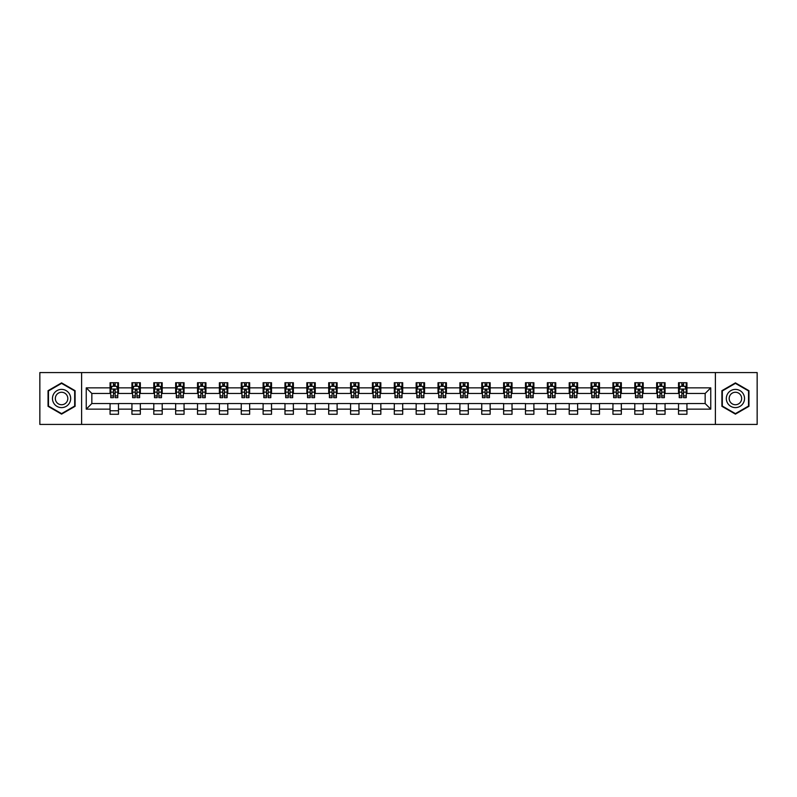 <?xml version="1.0" encoding="UTF-8"?>
<svg xmlns="http://www.w3.org/2000/svg" width="797" height="797" viewBox="0 0 797 797"><rect width="100%" height="100%" fill="white"/><g stroke="black" fill="none" stroke-linecap="round" stroke-linejoin="round"><path stroke-width="1.2" d="M715.387 424.432L757.15 424.432L757.15 372.568L715.387 372.568L715.387 424.432L81.613 424.432L81.613 372.568L39.85 372.568L39.85 424.432L81.613 424.432M715.387 372.568L81.613 372.568M686.934 387.85L686.934 382.729L678.526 382.729L678.526 387.85L665.067 387.85L665.067 382.729L656.658 382.729L656.658 387.85L643.209 387.85L643.209 382.729L634.801 382.729L634.801 387.85L621.341 387.85L621.341 382.729L612.933 382.729L612.933 387.85L599.483 387.85L599.483 382.729L591.065 382.729L591.065 387.85L577.616 387.85L577.616 382.729L569.207 382.729L569.207 387.85L555.748 387.85L555.748 382.729L547.34 382.729L547.34 387.85L533.89 387.85L533.89 382.729L525.482 382.729L525.482 387.85L512.023 387.85L512.023 382.729L503.614 382.729L503.614 387.85L490.155 387.85L490.155 382.729L481.747 382.729L481.747 387.85L468.297 387.85L468.297 382.729L459.889 382.729L459.889 387.85L446.43 387.85L446.43 382.729L438.021 382.729L438.021 387.85L424.572 387.85L424.572 382.729L416.164 382.729L416.164 387.85L402.704 387.85L402.704 382.729L394.296 382.729L394.296 387.85L380.836 387.85L380.836 382.729L372.428 382.729L372.428 387.85L358.979 387.85L358.979 382.729L350.57 382.729L350.57 387.85L337.111 387.85L337.111 382.729L328.703 382.729L328.703 387.85L315.253 387.85L315.253 382.729L306.845 382.729L306.845 387.85L293.386 387.85L293.386 382.729L284.977 382.729L284.977 387.85L271.518 387.85L271.518 382.729L263.11 382.729L263.11 387.85L249.66 387.85L249.66 382.729L241.252 382.729L241.252 387.85L227.793 387.85L227.793 382.729L219.384 382.729L219.384 387.85L205.935 387.85L205.935 382.729L197.517 382.729L197.517 387.85L184.067 387.85L184.067 382.729L175.659 382.729L175.659 387.85L162.199 387.85L162.199 382.729L153.791 382.729L153.791 387.85L140.342 387.85L140.342 382.729L131.933 382.729L131.933 387.85L118.474 387.85L118.474 382.729L110.066 382.729L110.066 387.85L86.245 387.85L86.245 409.15L91.844 403.541L110.066 403.541L110.066 414.271L118.474 414.271L118.474 403.541L131.933 403.541L131.933 414.271L140.342 414.271L140.342 403.541L153.791 403.541L153.791 414.271L162.199 414.271L162.199 403.541L175.659 403.541L175.659 414.271L184.067 414.271L184.067 403.541L197.517 403.541L197.517 414.271L205.935 414.271L205.935 403.541L219.384 403.541L219.384 414.271L227.793 414.271L227.793 403.541L241.252 403.541L241.252 414.271L249.66 414.271L249.66 403.541L263.11 403.541L263.11 414.271L271.518 414.271L271.518 403.541L284.977 403.541L284.977 414.271L293.386 414.271L293.386 403.541L306.845 403.541L306.845 414.271L315.253 414.271L315.253 403.541L328.703 403.541L328.703 414.271L337.111 414.271L337.111 403.541L350.57 403.541L350.57 414.271L358.979 414.271L358.979 403.541L372.428 403.541L372.428 414.271L380.836 414.271L380.836 403.541L394.296 403.541L394.296 414.271L402.704 414.271L402.704 403.541L416.164 403.541L416.164 414.271L424.572 414.271L424.572 403.541L438.021 403.541L438.021 414.271L446.43 414.271L446.43 403.541L459.889 403.541L459.889 414.271L468.297 414.271L468.297 403.541L481.747 403.541L481.747 414.271L490.155 414.271L490.155 403.541L503.614 403.541L503.614 414.271L512.023 414.271L512.023 403.541L525.482 403.541L525.482 414.271L533.89 414.271L533.89 403.541L547.34 403.541L547.34 414.271L555.748 414.271L555.748 403.541L569.207 403.541L569.207 414.271L577.616 414.271L577.616 403.541L591.065 403.541L591.065 414.271L599.483 414.271L599.483 403.541L612.933 403.541L612.933 414.271L621.341 414.271L621.341 403.541L634.801 403.541L634.801 414.271L643.209 414.271L643.209 403.541L656.658 403.541L656.658 414.271L665.067 414.271L665.067 403.541L678.526 403.541L678.526 414.271L686.934 414.271L686.934 403.541L705.156 403.541L705.156 393.459L686.934 393.459L686.934 387.85L710.755 387.85L710.755 409.15L686.934 409.15M678.526 409.15L665.067 409.15M656.658 409.15L643.209 409.15M634.801 409.15L621.341 409.15M612.933 409.15L599.483 409.15M591.065 409.15L577.616 409.15M569.207 409.15L555.748 409.15M547.34 409.15L533.89 409.15M525.482 409.15L512.023 409.15M503.614 409.15L490.155 409.15M481.747 409.15L468.297 409.15M459.889 409.15L446.43 409.15M438.021 409.15L424.572 409.15M416.164 409.15L402.704 409.15M394.296 409.15L380.836 409.15M372.428 409.15L358.979 409.15M350.57 409.15L337.111 409.15M328.703 409.15L315.253 409.15M306.845 409.15L293.386 409.15M284.977 409.15L271.518 409.15M263.11 409.15L249.66 409.15M241.252 409.15L227.793 409.15M219.384 409.15L205.935 409.15M197.517 409.15L184.067 409.15M175.659 409.15L162.199 409.15M153.791 409.15L140.342 409.15M131.933 409.15L118.474 409.15M110.066 409.15L86.245 409.15M678.526 387.85L678.526 393.459L665.067 393.459L665.067 387.85M656.658 387.85L656.658 393.459L643.209 393.459L643.209 387.85M634.801 387.85L634.801 393.459L621.341 393.459L621.341 387.85M612.933 387.85L612.933 393.459L599.483 393.459L599.483 387.85M591.065 387.85L591.065 393.459L577.616 393.459L577.616 387.85M569.207 387.85L569.207 393.459L555.748 393.459L555.748 387.85M547.34 387.85L547.34 393.459L533.89 393.459L533.89 387.85M525.482 387.85L525.482 393.459L512.023 393.459L512.023 387.85M503.614 387.85L503.614 393.459L490.155 393.459L490.155 387.85M481.747 387.85L481.747 393.459L468.297 393.459L468.297 387.85M459.889 387.85L459.889 393.459L446.43 393.459L446.43 387.85M438.021 387.85L438.021 393.459L424.572 393.459L424.572 387.85M416.164 387.85L416.164 393.459L402.704 393.459L402.704 387.85M394.296 387.85L394.296 393.459L380.836 393.459L380.836 387.85M372.428 387.85L372.428 393.459L358.979 393.459L358.979 387.85M350.57 387.85L350.57 393.459L337.111 393.459L337.111 387.85M328.703 387.85L328.703 393.459L315.253 393.459L315.253 387.85M306.845 387.85L306.845 393.459L293.386 393.459L293.386 387.85M284.977 387.85L284.977 393.459L271.518 393.459L271.518 387.85M263.11 387.85L263.11 393.459L249.66 393.459L249.66 387.85M241.252 387.85L241.252 393.459L227.793 393.459L227.793 387.85M219.384 387.85L219.384 393.459L205.935 393.459L205.935 387.85M197.517 387.85L197.517 393.459L184.067 393.459L184.067 387.85M175.659 387.85L175.659 393.459L162.199 393.459L162.199 387.85M153.791 387.85L153.791 393.459L140.342 393.459L140.342 387.85M131.933 387.85L131.933 393.459L118.474 393.459L118.474 387.85M110.066 387.85L110.066 393.459L91.844 393.459L86.245 387.85M91.844 393.459L91.844 403.541M710.755 409.15L705.156 403.541M705.156 393.459L710.755 387.85M110.066 386.236L110.763 386.236M113.433 386.236L115.117 386.236M117.777 386.236L118.474 386.236M110.066 393.31L110.763 393.31M113.433 393.31L115.117 393.31M117.777 393.31L118.474 393.31M110.066 403.69L118.474 403.69M110.066 410.764L118.474 410.764M131.933 403.69L140.342 403.69M131.933 410.764L140.342 410.764M131.933 386.236L132.631 386.236M135.291 386.236L136.974 386.236M139.634 386.236L140.342 386.236M131.933 393.31L132.631 393.31M135.291 393.31L136.974 393.31M139.634 393.31L140.342 393.31M153.791 403.69L162.199 403.69M153.791 410.764L162.199 410.764M153.791 386.236L154.498 386.236M157.158 386.236L158.842 386.236M161.502 386.236L162.199 386.236M153.791 393.31L154.498 393.31M157.158 393.31L158.842 393.31M161.502 393.31L162.199 393.31M175.659 403.69L184.067 403.69M175.659 410.764L184.067 410.764M175.659 386.236L176.356 386.236M179.026 386.236L180.7 386.236M183.37 386.236L184.067 386.236M175.659 393.31L176.356 393.31M179.026 393.31L180.7 393.31M183.37 393.31L184.067 393.31M197.517 403.69L205.935 403.69M197.517 410.764L205.935 410.764M197.517 386.236L198.224 386.236M200.884 386.236L202.568 386.236M205.227 386.236L205.935 386.236M197.517 393.31L198.224 393.31M200.884 393.31L202.568 393.31M205.227 393.31L205.935 393.31M219.384 403.69L227.793 403.69M219.384 410.764L227.793 410.764M219.384 386.236L220.082 386.236M222.752 386.236L224.435 386.236M227.095 386.236L227.793 386.236M219.384 393.31L220.082 393.31M222.752 393.31L224.435 393.31M227.095 393.31L227.793 393.31M241.252 403.69L249.66 403.69M241.252 410.764L249.66 410.764M241.252 386.236L241.949 386.236M244.609 386.236L246.293 386.236M248.953 386.236L249.66 386.236M241.252 393.31L241.949 393.31M244.609 393.31L246.293 393.31M248.953 393.31L249.66 393.31M263.11 403.69L271.518 403.69M263.11 410.764L271.518 410.764M263.11 386.236L263.817 386.236M266.477 386.236L268.161 386.236M270.821 386.236L271.518 386.236M263.11 393.31L263.817 393.31M266.477 393.31L268.161 393.31M270.821 393.31L271.518 393.31M284.977 403.69L293.386 403.69M284.977 410.764L293.386 410.764M284.977 386.236L285.675 386.236M288.345 386.236L290.018 386.236M292.688 386.236L293.386 386.236M284.977 393.31L285.675 393.31M288.345 393.31L290.018 393.31M292.688 393.31L293.386 393.31M306.845 403.69L315.253 403.69M306.845 410.764L315.253 410.764M306.845 386.236L307.542 386.236M310.202 386.236L311.886 386.236M314.546 386.236L315.253 386.236M306.845 393.31L307.542 393.31M310.202 393.31L311.886 393.31M314.546 393.31L315.253 393.31M328.703 403.69L337.111 403.69M328.703 410.764L337.111 410.764M328.703 386.236L329.4 386.236M332.07 386.236L333.754 386.236M336.414 386.236L337.111 386.236M328.703 393.31L329.4 393.31M332.07 393.31L333.754 393.31M336.414 393.31L337.111 393.31M350.57 403.69L358.979 403.69M350.57 410.764L358.979 410.764M350.57 386.236L351.268 386.236M353.928 386.236L355.611 386.236M358.271 386.236L358.979 386.236M350.57 393.31L351.268 393.31M353.928 393.31L355.611 393.31M358.271 393.31L358.979 393.31M372.428 403.69L380.836 403.69M372.428 410.764L380.836 410.764M372.428 386.236L373.135 386.236M375.795 386.236L377.479 386.236M380.139 386.236L380.836 386.236M372.428 393.31L373.135 393.31M375.795 393.31L377.479 393.31M380.139 393.31L380.836 393.31M394.296 403.69L402.704 403.69M394.296 410.764L402.704 410.764M394.296 386.236L394.993 386.236M397.663 386.236L399.337 386.236M402.007 386.236L402.704 386.236M394.296 393.31L394.993 393.31M397.663 393.31L399.337 393.31M402.007 393.31L402.704 393.31M416.164 403.69L424.572 403.69M416.164 410.764L424.572 410.764M416.164 386.236L416.861 386.236M419.521 386.236L421.205 386.236M423.865 386.236L424.572 386.236M416.164 393.31L416.861 393.31M419.521 393.31L421.205 393.31M423.865 393.31L424.572 393.31M438.021 403.69L446.43 403.69M438.021 410.764L446.43 410.764M438.021 386.236L438.729 386.236M441.389 386.236L443.072 386.236M445.732 386.236L446.43 386.236M438.021 393.31L438.729 393.31M441.389 393.31L443.072 393.31M445.732 393.31L446.43 393.31M459.889 403.69L468.297 403.69M459.889 410.764L468.297 410.764M459.889 386.236L460.586 386.236M463.246 386.236L464.93 386.236M467.6 386.236L468.297 386.236M459.889 393.31L460.586 393.31M463.246 393.31L464.93 393.31M467.6 393.31L468.297 393.31M481.747 403.69L490.155 403.69M481.747 410.764L490.155 410.764M481.747 386.236L482.454 386.236M485.114 386.236L486.798 386.236M489.458 386.236L490.155 386.236M481.747 393.31L482.454 393.31M485.114 393.31L486.798 393.31M489.458 393.31L490.155 393.31M503.614 403.69L512.023 403.69M503.614 410.764L512.023 410.764M503.614 386.236L504.312 386.236M506.982 386.236L508.655 386.236M511.325 386.236L512.023 386.236M503.614 393.31L504.312 393.31M506.982 393.31L508.655 393.31M511.325 393.31L512.023 393.31M525.482 403.69L533.89 403.69M525.482 410.764L533.89 410.764M525.482 386.236L526.179 386.236M528.839 386.236L530.523 386.236M533.183 386.236L533.89 386.236M525.482 393.31L526.179 393.31M528.839 393.31L530.523 393.31M533.183 393.31L533.89 393.31M547.34 403.69L555.748 403.69M547.34 410.764L555.748 410.764M547.34 386.236L548.047 386.236M550.707 386.236L552.391 386.236M555.051 386.236L555.748 386.236M547.34 393.31L548.047 393.31M550.707 393.31L552.391 393.31M555.051 393.31L555.748 393.31M569.207 403.69L577.616 403.69M569.207 410.764L577.616 410.764M569.207 386.236L569.905 386.236M572.565 386.236L574.248 386.236M576.918 386.236L577.616 386.236M569.207 393.31L569.905 393.31M572.565 393.31L574.248 393.31M576.918 393.31L577.616 393.31M591.065 403.69L599.483 403.69M591.065 410.764L599.483 410.764M591.065 386.236L591.773 386.236M594.432 386.236L596.116 386.236M598.776 386.236L599.483 386.236M591.065 393.31L591.773 393.31M594.432 393.31L596.116 393.31M598.776 393.31L599.483 393.31M612.933 403.69L621.341 403.69M612.933 410.764L621.341 410.764M612.933 386.236L613.63 386.236M616.3 386.236L617.974 386.236M620.644 386.236L621.341 386.236M612.933 393.31L613.63 393.31M616.3 393.31L617.974 393.31M620.644 393.31L621.341 393.31M634.801 403.69L643.209 403.69M634.801 410.764L643.209 410.764M634.801 386.236L635.498 386.236M638.158 386.236L639.842 386.236M642.502 386.236L643.209 386.236M634.801 393.31L635.498 393.31M638.158 393.31L639.842 393.31M642.502 393.31L643.209 393.31M656.658 403.69L665.067 403.69M656.658 410.764L665.067 410.764M656.658 386.236L657.366 386.236M660.026 386.236L661.709 386.236M664.369 386.236L665.067 386.236M656.658 393.31L657.366 393.31M660.026 393.31L661.709 393.31M664.369 393.31L665.067 393.31M678.526 403.69L686.934 403.69M678.526 410.764L686.934 410.764M678.526 386.236L679.223 386.236M681.883 386.236L683.567 386.236M686.237 386.236L686.934 386.236M678.526 393.31L679.223 393.31M681.883 393.31L683.567 393.31M686.237 393.31L686.934 393.31M61.578 414.121L75.097 406.311L75.097 390.689L61.578 382.879L48.049 390.689L48.049 406.311L61.578 414.121M748.951 390.689L735.422 382.879L721.903 390.689L721.903 406.311L735.422 414.121L748.951 406.311L748.951 390.689M115.117 384.553L113.433 384.553M117.777 395.9L115.117 395.9L115.117 397.663L117.777 397.663L117.777 389.105L116.372 386.306L112.168 386.306L110.763 389.105L110.763 397.663L113.433 397.663L113.433 395.9L110.763 395.9M110.763 389.105L110.763 382.729M117.777 389.105L117.777 382.729M113.433 386.306L113.433 382.729M115.117 382.729L115.117 386.306M115.117 395.9L115.117 390.161L113.433 390.161L113.433 395.9M69.459 403.053A9.106 9.106 0 0 0 66.131 390.61A9.106 9.106 0 0 0 53.688 393.947A9.106 9.106 0 0 0 57.015 406.39A9.106 9.106 0 0 0 69.459 403.053M66.978 401.618A6.237 6.237 0 0 0 64.696 393.1A6.237 6.237 0 0 0 56.169 395.382A6.237 6.237 0 0 0 58.46 403.9A6.237 6.237 0 0 0 66.978 401.618M48.468 406.062L48.468 390.938L61.578 383.367L74.679 390.938L74.679 406.062L61.578 413.633L48.468 406.062M735.422 389.394A9.106 9.106 0 0 0 726.316 398.5A9.106 9.106 0 0 0 735.422 407.606A9.106 9.106 0 0 0 744.537 398.5A9.106 9.106 0 0 0 735.422 389.394M735.422 392.263A6.237 6.237 0 0 0 729.185 398.5A6.237 6.237 0 0 0 735.422 404.737A6.237 6.237 0 0 0 741.658 398.5A6.237 6.237 0 0 0 735.422 392.263M748.532 406.062L735.422 413.633L722.321 406.062L722.321 390.938L735.422 383.367L748.532 390.938L748.532 406.062M136.974 384.553L135.291 384.553M139.634 395.9L136.974 395.9L136.974 397.663L139.634 397.663L139.634 389.105L138.24 386.306L134.035 386.306L132.631 389.105L132.631 397.663L135.291 397.663L135.291 395.9L132.631 395.9M132.631 389.105L132.631 382.729M139.634 389.105L139.634 382.729M135.291 386.306L135.291 382.729M136.974 382.729L136.974 386.306M136.974 395.9L136.974 390.161L135.291 390.161L135.291 395.9M158.842 384.553L157.158 384.553M161.502 395.9L158.842 395.9L158.842 397.663L161.502 397.663L161.502 389.105L160.097 386.306L155.893 386.306L154.498 389.105L154.498 397.663L157.158 397.663L157.158 395.9L154.498 395.9M154.498 389.105L154.498 382.729M161.502 389.105L161.502 382.729M157.158 386.306L157.158 382.729M158.842 382.729L158.842 386.306M158.842 395.9L158.842 390.161L157.158 390.161L157.158 395.9M180.7 384.553L179.026 384.553M183.37 395.9L180.7 395.9L180.7 397.663L183.37 397.663L183.37 389.105L181.965 386.306L177.761 386.306L176.356 389.105L176.356 397.663L179.026 397.663L179.026 395.9L176.356 395.9M176.356 389.105L176.356 382.729M183.37 389.105L183.37 382.729M179.026 386.306L179.026 382.729M180.7 382.729L180.7 386.306M180.7 395.9L180.7 390.161L179.026 390.161L179.026 395.9M202.568 384.553L200.884 384.553M205.227 395.9L202.568 395.9L202.568 397.663L205.227 397.663L205.227 389.105L203.833 386.306L199.629 386.306L198.224 389.105L198.224 397.663L200.884 397.663L200.884 395.9L198.224 395.9M198.224 389.105L198.224 382.729M205.227 389.105L205.227 382.729M200.884 386.306L200.884 382.729M202.568 382.729L202.568 386.306M202.568 395.9L202.568 390.161L200.884 390.161L200.884 395.9M224.435 384.553L222.752 384.553M227.095 395.9L224.435 395.9L224.435 397.663L227.095 397.663L227.095 389.105L225.69 386.306L221.486 386.306L220.082 389.105L220.082 397.663L222.752 397.663L222.752 395.9L220.082 395.9M220.082 389.105L220.082 382.729M227.095 389.105L227.095 382.729M222.752 386.306L222.752 382.729M224.435 382.729L224.435 386.306M224.435 395.9L224.435 390.161L222.752 390.161L222.752 395.9M246.293 384.553L244.609 384.553M248.953 395.9L246.293 395.9L246.293 397.663L248.953 397.663L248.953 389.105L247.558 386.306L243.354 386.306L241.949 389.105L241.949 397.663L244.609 397.663L244.609 395.9L241.949 395.9M241.949 389.105L241.949 382.729M248.953 389.105L248.953 382.729M244.609 386.306L244.609 382.729M246.293 382.729L246.293 386.306M246.293 395.9L246.293 390.161L244.609 390.161L244.609 395.9M268.161 384.553L266.477 384.553M270.821 395.9L268.161 395.9L268.161 397.663L270.821 397.663L270.821 389.105L269.416 386.306L265.212 386.306L263.817 389.105L263.817 397.663L266.477 397.663L266.477 395.9L263.817 395.9M263.817 389.105L263.817 382.729M270.821 389.105L270.821 382.729M266.477 386.306L266.477 382.729M268.161 382.729L268.161 386.306M268.161 395.9L268.161 390.161L266.477 390.161L266.477 395.9M290.018 384.553L288.345 384.553M292.688 395.9L290.018 395.9L290.018 397.663L292.688 397.663L292.688 389.105L291.284 386.306L287.079 386.306L285.675 389.105L285.675 397.663L288.345 397.663L288.345 395.9L285.675 395.9M285.675 389.105L285.675 382.729M292.688 389.105L292.688 382.729M288.345 386.306L288.345 382.729M290.018 382.729L290.018 386.306M290.018 395.9L290.018 390.161L288.345 390.161L288.345 395.9M311.886 384.553L310.202 384.553M314.546 395.9L311.886 395.9L311.886 397.663L314.546 397.663L314.546 389.105L313.151 386.306L308.947 386.306L307.542 389.105L307.542 397.663L310.202 397.663L310.202 395.9L307.542 395.9M307.542 389.105L307.542 382.729M314.546 389.105L314.546 382.729M310.202 386.306L310.202 382.729M311.886 382.729L311.886 386.306M311.886 395.9L311.886 390.161L310.202 390.161L310.202 395.9M333.754 384.553L332.07 384.553M336.414 395.9L333.754 395.9L333.754 397.663L336.414 397.663L336.414 389.105L335.009 386.306L330.805 386.306L329.4 389.105L329.4 397.663L332.07 397.663L332.07 395.9L329.4 395.9M329.4 389.105L329.4 382.729M336.414 389.105L336.414 382.729M332.07 386.306L332.07 382.729M333.754 382.729L333.754 386.306M333.754 395.9L333.754 390.161L332.07 390.161L332.07 395.9M355.611 384.553L353.928 384.553M358.271 395.9L355.611 395.9L355.611 397.663L358.271 397.663L358.271 389.105L356.877 386.306L352.673 386.306L351.268 389.105L351.268 397.663L353.928 397.663L353.928 395.9L351.268 395.9M351.268 389.105L351.268 382.729M358.271 389.105L358.271 382.729M353.928 386.306L353.928 382.729M355.611 382.729L355.611 386.306M355.611 395.9L355.611 390.161L353.928 390.161L353.928 395.9M377.479 384.553L375.795 384.553M380.139 395.9L377.479 395.9L377.479 397.663L380.139 397.663L380.139 389.105L378.734 386.306L374.53 386.306L373.135 389.105L373.135 397.663L375.795 397.663L375.795 395.9L373.135 395.9M373.135 389.105L373.135 382.729M380.139 389.105L380.139 382.729M375.795 386.306L375.795 382.729M377.479 382.729L377.479 386.306M377.479 395.9L377.479 390.161L375.795 390.161L375.795 395.9M399.337 384.553L397.663 384.553M402.007 395.9L399.337 395.9L399.337 397.663L402.007 397.663L402.007 389.105L400.602 386.306L396.398 386.306L394.993 389.105L394.993 397.663L397.663 397.663L397.663 395.9L394.993 395.9M394.993 389.105L394.993 382.729M402.007 389.105L402.007 382.729M397.663 386.306L397.663 382.729M399.337 382.729L399.337 386.306M399.337 395.9L399.337 390.161L397.663 390.161L397.663 395.9M421.205 384.553L419.521 384.553M423.865 395.9L421.205 395.9L421.205 397.663L423.865 397.663L423.865 389.105L422.47 386.306L418.266 386.306L416.861 389.105L416.861 397.663L419.521 397.663L419.521 395.9L416.861 395.9M416.861 389.105L416.861 382.729M423.865 389.105L423.865 382.729M419.521 386.306L419.521 382.729M421.205 382.729L421.205 386.306M421.205 395.9L421.205 390.161L419.521 390.161L419.521 395.9M443.072 384.553L441.389 384.553M445.732 395.9L443.072 395.9L443.072 397.663L445.732 397.663L445.732 389.105L444.327 386.306L440.123 386.306L438.729 389.105L438.729 397.663L441.389 397.663L441.389 395.9L438.729 395.9M438.729 389.105L438.729 382.729M445.732 389.105L445.732 382.729M441.389 386.306L441.389 382.729M443.072 382.729L443.072 386.306M443.072 395.9L443.072 390.161L441.389 390.161L441.389 395.9M464.93 384.553L463.246 384.553M467.6 395.9L464.93 395.9L464.93 397.663L467.6 397.663L467.6 389.105L466.195 386.306L461.991 386.306L460.586 389.105L460.586 397.663L463.246 397.663L463.246 395.9L460.586 395.9M460.586 389.105L460.586 382.729M467.6 389.105L467.6 382.729M463.246 386.306L463.246 382.729M464.93 382.729L464.93 386.306M464.93 395.9L464.93 390.161L463.246 390.161L463.246 395.9M486.798 384.553L485.114 384.553M489.458 395.9L486.798 395.9L486.798 397.663L489.458 397.663L489.458 389.105L488.053 386.306L483.849 386.306L482.454 389.105L482.454 397.663L485.114 397.663L485.114 395.9L482.454 395.9M482.454 389.105L482.454 382.729M489.458 389.105L489.458 382.729M485.114 386.306L485.114 382.729M486.798 382.729L486.798 386.306M486.798 395.9L486.798 390.161L485.114 390.161L485.114 395.9M508.655 384.553L506.982 384.553M511.325 395.9L508.655 395.9L508.655 397.663L511.325 397.663L511.325 389.105L509.921 386.306L505.716 386.306L504.312 389.105L504.312 397.663L506.982 397.663L506.982 395.9L504.312 395.9M504.312 389.105L504.312 382.729M511.325 389.105L511.325 382.729M506.982 386.306L506.982 382.729M508.655 382.729L508.655 386.306M508.655 395.9L508.655 390.161L506.982 390.161L506.982 395.9M530.523 384.553L528.839 384.553M533.183 395.9L530.523 395.9L530.523 397.663L533.183 397.663L533.183 389.105L531.788 386.306L527.584 386.306L526.179 389.105L526.179 397.663L528.839 397.663L528.839 395.9L526.179 395.9M526.179 389.105L526.179 382.729M533.183 389.105L533.183 382.729M528.839 386.306L528.839 382.729M530.523 382.729L530.523 386.306M530.523 395.9L530.523 390.161L528.839 390.161L528.839 395.9M552.391 384.553L550.707 384.553M555.051 395.9L552.391 395.9L552.391 397.663L555.051 397.663L555.051 389.105L553.646 386.306L549.442 386.306L548.047 389.105L548.047 397.663L550.707 397.663L550.707 395.9L548.047 395.9M548.047 389.105L548.047 382.729M555.051 389.105L555.051 382.729M550.707 386.306L550.707 382.729M552.391 382.729L552.391 386.306M552.391 395.9L552.391 390.161L550.707 390.161L550.707 395.9M574.248 384.553L572.565 384.553M576.918 395.9L574.248 395.9L574.248 397.663L576.918 397.663L576.918 389.105L575.514 386.306L571.31 386.306L569.905 389.105L569.905 397.663L572.565 397.663L572.565 395.9L569.905 395.9M569.905 389.105L569.905 382.729M576.918 389.105L576.918 382.729M572.565 386.306L572.565 382.729M574.248 382.729L574.248 386.306M574.248 395.9L574.248 390.161L572.565 390.161L572.565 395.9M596.116 384.553L594.432 384.553M598.776 395.9L596.116 395.9L596.116 397.663L598.776 397.663L598.776 389.105L597.371 386.306L593.167 386.306L591.773 389.105L591.773 397.663L594.432 397.663L594.432 395.9L591.773 395.9M591.773 389.105L591.773 382.729M598.776 389.105L598.776 382.729M594.432 386.306L594.432 382.729M596.116 382.729L596.116 386.306M596.116 395.9L596.116 390.161L594.432 390.161L594.432 395.9M617.974 384.553L616.3 384.553M620.644 395.9L617.974 395.9L617.974 397.663L620.644 397.663L620.644 389.105L619.239 386.306L615.035 386.306L613.63 389.105L613.63 397.663L616.3 397.663L616.3 395.9L613.63 395.9M613.63 389.105L613.63 382.729M620.644 389.105L620.644 382.729M616.3 386.306L616.3 382.729M617.974 382.729L617.974 386.306M617.974 395.9L617.974 390.161L616.3 390.161L616.3 395.9M639.842 384.553L638.158 384.553M642.502 395.9L639.842 395.9L639.842 397.663L642.502 397.663L642.502 389.105L641.107 386.306L636.903 386.306L635.498 389.105L635.498 397.663L638.158 397.663L638.158 395.9L635.498 395.9M635.498 389.105L635.498 382.729M642.502 389.105L642.502 382.729M638.158 386.306L638.158 382.729M639.842 382.729L639.842 386.306M639.842 395.9L639.842 390.161L638.158 390.161L638.158 395.9M661.709 384.553L660.026 384.553M664.369 395.9L661.709 395.9L661.709 397.663L664.369 397.663L664.369 389.105L662.965 386.306L658.76 386.306L657.366 389.105L657.366 397.663L660.026 397.663L660.026 395.9L657.366 395.9M657.366 389.105L657.366 382.729M664.369 389.105L664.369 382.729M660.026 386.306L660.026 382.729M661.709 382.729L661.709 386.306M661.709 395.9L661.709 390.161L660.026 390.161L660.026 395.9M683.567 384.553L681.883 384.553M686.237 395.9L683.567 395.9L683.567 397.663L686.237 397.663L686.237 389.105L684.832 386.306L680.628 386.306L679.223 389.105L679.223 397.663L681.883 397.663L681.883 395.9L679.223 395.9M679.223 389.105L679.223 382.729M686.237 389.105L686.237 382.729M681.883 386.306L681.883 382.729M683.567 382.729L683.567 386.306M683.567 395.9L683.567 390.161L681.883 390.161L681.883 395.9M117.737 389.036L110.803 389.036M110.763 386.475L112.088 386.475M116.462 386.475L117.777 386.475M113.433 392.144L110.763 392.144M117.777 392.144L115.117 392.144M115.117 385.449L113.433 385.449M139.605 389.036L132.671 389.036M132.631 386.475L133.946 386.475M138.319 386.475L139.634 386.475M135.291 392.144L132.631 392.144M139.634 392.144L136.974 392.144M136.974 385.449L135.291 385.449M161.472 389.036L154.528 389.036M154.498 386.475L155.814 386.475M160.187 386.475L161.502 386.475M157.158 392.144L154.498 392.144M161.502 392.144L158.842 392.144M158.842 385.449L157.158 385.449M183.33 389.036L176.396 389.036M176.356 386.475L177.671 386.475M182.045 386.475L183.37 386.475M179.026 392.144L176.356 392.144M183.37 392.144L180.7 392.144M180.7 385.449L179.026 385.449M205.198 389.036L198.254 389.036M198.224 386.475L199.539 386.475M203.912 386.475L205.227 386.475M200.884 392.144L198.224 392.144M205.227 392.144L202.568 392.144M202.568 385.449L200.884 385.449M227.055 389.036L220.121 389.036M220.082 386.475L221.407 386.475M225.78 386.475L227.095 386.475M222.752 392.144L220.082 392.144M227.095 392.144L224.435 392.144M224.435 385.449L222.752 385.449M248.923 389.036L241.989 389.036M241.949 386.475L243.264 386.475M247.638 386.475L248.953 386.475M244.609 392.144L241.949 392.144M248.953 392.144L246.293 392.144M246.293 385.449L244.609 385.449M270.791 389.036L263.847 389.036M263.817 386.475L265.132 386.475M269.506 386.475L270.821 386.475M266.477 392.144L263.817 392.144M270.821 392.144L268.161 392.144M268.161 385.449L266.477 385.449M292.648 389.036L285.715 389.036M285.675 386.475L287 386.475M291.363 386.475L292.688 386.475M288.345 392.144L285.675 392.144M292.688 392.144L290.018 392.144M290.018 385.449L288.345 385.449M314.516 389.036L307.572 389.036M307.542 386.475L308.857 386.475M313.231 386.475L314.546 386.475M310.202 392.144L307.542 392.144M314.546 392.144L311.886 392.144M311.886 385.449L310.202 385.449M336.374 389.036L329.44 389.036M329.4 386.475L330.725 386.475M335.099 386.475L336.414 386.475M332.07 392.144L329.4 392.144M336.414 392.144L333.754 392.144M333.754 385.449L332.07 385.449M358.242 389.036L351.308 389.036M351.268 386.475L352.583 386.475M356.956 386.475L358.271 386.475M353.928 392.144L351.268 392.144M358.271 392.144L355.611 392.144M355.611 385.449L353.928 385.449M380.109 389.036L373.165 389.036M373.135 386.475L374.451 386.475M378.824 386.475L380.139 386.475M375.795 392.144L373.135 392.144M380.139 392.144L377.479 392.144M377.479 385.449L375.795 385.449M401.967 389.036L395.033 389.036M394.993 386.475L396.318 386.475M400.682 386.475L402.007 386.475M397.663 392.144L394.993 392.144M402.007 392.144L399.337 392.144M399.337 385.449L397.663 385.449M423.835 389.036L416.891 389.036M416.861 386.475L418.176 386.475M422.549 386.475L423.865 386.475M419.521 392.144L416.861 392.144M423.865 392.144L421.205 392.144M421.205 385.449L419.521 385.449M445.692 389.036L438.758 389.036M438.729 386.475L440.044 386.475M444.417 386.475L445.732 386.475M441.389 392.144L438.729 392.144M445.732 392.144L443.072 392.144M443.072 385.449L441.389 385.449M467.56 389.036L460.626 389.036M460.586 386.475L461.901 386.475M466.275 386.475L467.6 386.475M463.246 392.144L460.586 392.144M467.6 392.144L464.93 392.144M464.93 385.449L463.246 385.449M489.428 389.036L482.484 389.036M482.454 386.475L483.769 386.475M488.143 386.475L489.458 386.475M485.114 392.144L482.454 392.144M489.458 392.144L486.798 392.144M486.798 385.449L485.114 385.449M511.285 389.036L504.352 389.036M504.312 386.475L505.637 386.475M510 386.475L511.325 386.475M506.982 392.144L504.312 392.144M511.325 392.144L508.655 392.144M508.655 385.449L506.982 385.449M533.153 389.036L526.209 389.036M526.179 386.475L527.494 386.475M531.868 386.475L533.183 386.475M528.839 392.144L526.179 392.144M533.183 392.144L530.523 392.144M530.523 385.449L528.839 385.449M555.011 389.036L548.077 389.036M548.047 386.475L549.362 386.475M553.736 386.475L555.051 386.475M550.707 392.144L548.047 392.144M555.051 392.144L552.391 392.144M552.391 385.449L550.707 385.449M576.879 389.036L569.945 389.036M569.905 386.475L571.22 386.475M575.593 386.475L576.918 386.475M572.565 392.144L569.905 392.144M576.918 392.144L574.248 392.144M574.248 385.449L572.565 385.449M598.746 389.036L591.802 389.036M591.773 386.475L593.088 386.475M597.461 386.475L598.776 386.475M594.432 392.144L591.773 392.144M598.776 392.144L596.116 392.144M596.116 385.449L594.432 385.449M620.604 389.036L613.67 389.036M613.63 386.475L614.955 386.475M619.329 386.475L620.644 386.475M616.3 392.144L613.63 392.144M620.644 392.144L617.974 392.144M617.974 385.449L616.3 385.449M642.472 389.036L635.528 389.036M635.498 386.475L636.813 386.475M641.187 386.475L642.502 386.475M638.158 392.144L635.498 392.144M642.502 392.144L639.842 392.144M639.842 385.449L638.158 385.449M664.329 389.036L657.395 389.036M657.366 386.475L658.681 386.475M663.054 386.475L664.369 386.475M660.026 392.144L657.366 392.144M664.369 392.144L661.709 392.144M661.709 385.449L660.026 385.449M686.197 389.036L679.263 389.036M679.223 386.475L680.538 386.475M684.912 386.475L686.237 386.475M681.883 392.144L679.223 392.144M686.237 392.144L683.567 392.144M683.567 385.449L681.883 385.449"/></g></svg>
